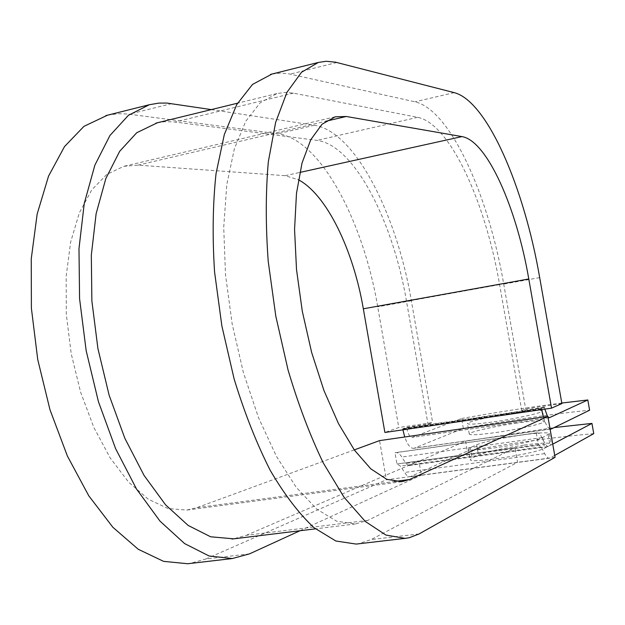 <?xml version="1.0" encoding="UTF-8"?>
<svg xmlns="http://www.w3.org/2000/svg" width="625" height="625" viewBox="0 0 625 625"><rect width="100%" height="100%" fill="white"/><g stroke="black" fill="none" stroke-linecap="round" stroke-linejoin="round"><path stroke-width="0.47" stroke-dasharray="3.12 2.34" d="M524.312 445.062C540.758 442.891 549.758 442.555 551.32 444.031L550.016 445.305L544.523 448.211C535.43 453.82 468.93 463.992 470.273 459.625L472.148 458.039L478.461 455.062C487.352 451.578 502.633 448.242 524.312 445.062M522.523 434.883C538.953 432.664 547.938 432.234 549.477 433.594L542.648 437.555C533.5 442.875 467.031 453.156 468.43 449.078L470.312 447.578L476.656 444.742C485.57 441.391 500.859 438.109 522.523 434.883M515.586 412.742C492.586 416.047 466.273 421.945 467.453 423.617C468.672 424.703 477.422 424.109 493.719 421.836C517.305 418.492 543.992 412.445 542.531 410.867C541.031 409.781 532.055 410.406 515.586 412.742M517.383 422.984C494.367 426.219 468.07 432.242 469.281 434.094C470.523 435.297 479.297 434.789 495.602 432.57C519.203 429.297 545.875 423.125 544.375 421.367C542.859 420.156 533.859 420.695 517.383 422.984M402.906 429.828L402.719 428.789L406.617 427.383L428.008 424.258L432.641 422.539L398.781 427.508L384.891 432.461M551.523 428.875L414.328 448.164L463.328 428.383L461.594 418.484L412.094 437.391C409.773 437.156 407.969 433.969 406.695 427.844L406.617 427.383M414.328 448.164L413.602 448.352C410.352 448.422 407.391 444.641 404.719 437M544.836 409.117L544.477 407.203L541.43 408.516L402.719 428.789M541.617 409.586L541.43 408.516M550.07 428.945C547.719 427.938 545.484 423.969 543.375 417.047M547.969 417.016L547.523 416.445M554.734 455.422L549.422 458.219C547.922 458.344 546.328 456.812 544.648 453.625L541.172 446.906L538.352 444.641L536.305 432.992L395.016 452.781L396.969 464.008L400.383 466.086L406.445 475.102L408.531 476.531L410.148 476.758L467.297 451.062L465.57 441.164L554.195 427.562M593.75 433.633C555.422 437.055 513.273 442.859 467.297 451.062M395.016 452.781L395.797 452.578C397.812 452.383 399.82 453.875 401.828 457.031L405.805 463.43L408.711 465.602L465.57 441.164M536.305 432.992L536.922 432.805C538.523 432.68 540.195 434.281 541.93 437.609L545.383 444.336L547.797 446.672L552.742 444.125M463.328 428.383C509.297 420.211 551.391 414.148 589.617 410.195M561.789 403.039C529.93 407.125 496.531 412.273 461.594 418.484M538.352 444.641L515.016 447.844L367.82 520.367L355.391 523.969L336.641 521.219L316.609 509.031L296.195 487.258L276.445 456.375L258.477 417.547L243.406 372.625L232.18 324.062L225.5 274.664L223.719 227.305L226.797 184.617L234.375 148.742L245.797 121.18L260.25 102.727L276.852 93.578L285.062 92.422L293.461 93.156L417.641 117.336C449.906 123.477 485.57 202.305 499.602 284.633L521.734 410.531L544.477 407.203M157.312 122.797L164.797 121.688L173.656 121.859L317 140.375C354.133 144.992 393 221.016 406.531 301.398L428.008 424.258M367.82 520.367L246.344 535.281L233.711 538.836M246.344 535.281L418.891 461.008L421.359 475.125L386.383 479.781L379.555 440.617M396.969 464.008L515.016 447.844L517.555 462.32L371.156 539.57L357.984 543.875M561.883 403.578L525.664 408.898L521.734 410.531M271.93 74.055L280.945 73.062L288.828 73.852L414.922 101.805C450.25 109.641 488.562 195.328 503.719 284.102L525.664 408.898M211.305 109.602L314.367 125.258C354.992 131.367 396.719 214.039 411.344 300.742L432.641 422.539M107.477 115.203L118.25 113.711L127.602 114.008L277.898 133.758C320.359 139.273 363.281 220.852 377.711 306.805L398.781 427.508M354.273 449.898L196.969 507.641L186.734 510.094L167.93 508.492L148.273 499.211L128.688 482.219L110.188 457.953L93.797 427.359L80.523 391.922L71.172 353.508L66.305 314.281L66.156 276.438L70.641 242.039L79.359 212.805L91.68 190.008L106.789 174.414L123.836 166.312L137.945 165.141L285.18 175.68L298.406 179.758M249.555 553.852L205.82 558.992L189.883 563.492M555.07 457.328L517.555 462.32M205.82 558.992L386.383 479.781M300.008 530.734L421.359 475.125M548.164 434.789L550.016 445.305M541.508 408.992L402.805 429.25M550.133 457.984L411.047 476.5M548.125 446.57L409.125 465.484M549.031 417.695L412.43 437.305M545.383 444.336L405.805 463.43M541.93 437.609L401.828 457.031M544.555 407.672L406.695 427.844M499.602 284.633L406.531 301.398M417.641 117.336L317 140.375M293.461 93.156L174.93 122.008M541.172 446.906L400.383 466.086M544.648 453.625L404.398 472.477M470.312 447.578L472.148 458.039M476.656 444.742L478.461 455.062M542.648 437.555L544.523 448.211M539.688 277.625L503.719 284.102M411.344 300.742L377.711 306.805M454.227 92.641L414.922 101.805M285.18 175.68L299.797 172.445M314.367 125.258L277.898 133.758M336.828 62.508L290.148 74.125M137.945 165.141L325.641 121.297M171.75 103.594L129.164 114.195M419.109 533.938L371.156 539.57M196.969 507.641L394.352 481.516M549.477 433.594L551.32 444.031M469.281 434.094L467.453 423.617M547.797 446.672L408.711 465.602M536.922 432.805L395.797 452.578M550.109 429.172L413.602 448.352M549.281 417.703L412.094 437.391M276.852 93.578L237.547 103.188M355.391 523.969L315.422 528.852M538.688 444.539L397.398 463.891M549.422 458.219L410.148 476.758M544.375 421.367L542.531 410.867M468.43 449.078L470.273 459.625M335.148 116.828L123.836 166.312M401.672 481.711L186.734 510.094"/><path stroke-width="0.94" d="M404.719 437L402.906 429.828M547.969 417.016L549.539 417.625L587.812 399.977L589.617 410.195L551.523 428.875L550.07 428.945M543.375 417.047L541.617 409.586M547.523 416.445L544.836 409.117M554.734 455.422L593.75 433.633L591.945 423.406L554.195 427.562M552.742 444.125L591.945 423.406M587.812 399.977L561.789 403.039M233.711 538.836L210.617 536.789L188.133 525.422L165.555 504.812L144.047 475.398L124.844 438.289L109.141 395.25L97.922 348.586L91.875 300.977L91.32 255.156L96.133 213.656L105.844 178.539L119.687 151.297L136.719 132.742L157.312 122.797M394.352 481.516L409.609 479.5L547.859 416.398L555.07 457.328L419.109 533.938L409.281 537.727L405.125 538.367L385.953 535.078L365.289 521.445L344.047 497.258L323.297 462.984C310.055 435.508 298.305 404.508 288.055 369.984L275.789 316.07L268.211 261.297C265.602 225.367 265.641 192.203 268.32 161.805L275.633 122.398L286.984 92.273L301.531 72.25L318.344 62.445L326.148 61.273L335.484 62.18L454.227 92.641C487.398 101.164 524.328 188.047 539.688 277.625L561.883 403.578L551.531 408.141L384.891 432.461L363.328 308.805L528.781 278.969L551.531 408.141M409.609 479.5L401.672 481.711L386.766 479.336L370.773 468.813L354.414 450.094L338.508 423.664L323.961 390.57L311.641 352.43L302.297 311.289L296.508 269.508L294.562 229.461L296.484 193.359L302.031 163.023L310.75 139.742L322.016 124.273L335.148 116.828L346.25 116.484L461.953 136.594C487.078 140.641 516.648 207.93 528.781 278.969M298.406 179.758C326.789 194.734 353.352 250.203 363.328 308.805M300.008 530.734L249.555 553.852L232.266 558.547L209.07 555.984L184.625 543.586L160.031 521.156L136.578 489.125L115.609 448.664L98.438 401.68L86.172 350.711L79.578 298.703L78.984 248.68L84.266 203.406L94.875 165.148L109.953 135.484L128.461 115.281L149.289 104.742L158.82 103.102L166.883 103.062L211.305 109.602M357.984 543.875L356.203 544.078L335.836 541L314.055 527.727C299.102 513.797 284.5 494.695 270.258 470.414C256.578 443.43 244.539 412.961 234.133 379L221.859 325.922L214.57 271.938C212.289 236.484 212.781 203.711 216.039 173.625L224.32 134.531L236.773 104.531L252.492 84.438L271.93 74.055M189.883 563.492L187.742 563.742L163.586 561.359L138.25 549.273L112.875 527.281L88.789 495.82L67.383 456.023L49.992 409.773L37.742 359.562L31.391 308.258L31.25 258.844L37.164 214.047L48.555 176.102L64.516 146.578L83.961 126.344L107.477 115.203M354.273 449.898L379.555 440.617L547.859 416.398M549.539 417.625L549.031 417.695M299.797 172.445L461.953 136.594M325.641 121.297L346.25 116.484M550.953 429.055L550.109 429.172M237.547 103.188L155.938 123.133M315.422 528.852L231.984 539.047M318.344 62.445L270.492 74.414M405.125 538.367L356.203 544.078M149.289 104.742L105.75 115.633M232.266 558.547L187.742 563.742"/></g></svg>
